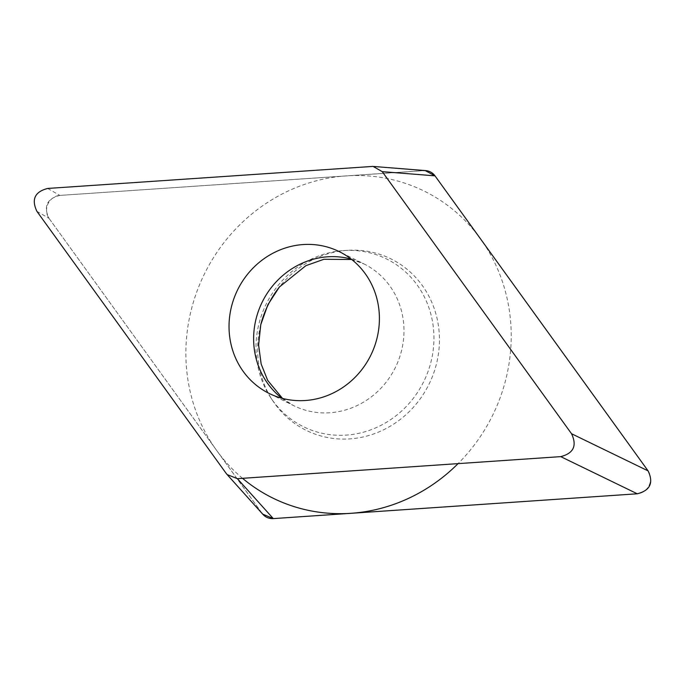 <?xml version="1.0" encoding="UTF-8"?>
<svg xmlns="http://www.w3.org/2000/svg" width="685" height="685" viewBox="0 0 685 685"><rect width="100%" height="100%" fill="white"/><g stroke="black" fill="none" stroke-linecap="round" stroke-linejoin="round"><path stroke-width="0.51" stroke-dasharray="3.42 2.57" d="M36.904 211.348L48.995 218.318C43.318 206.339 46.922 198.71 59.792 195.413L425.154 170.565M48.995 218.318L262.68 514.127M260.728 324.87A95.635 89.692 -63.5 0 0 257.646 350.797A95.635 89.692 -63.5 0 0 272.801 400.802A95.635 89.692 -63.5 0 0 375.423 433.314A95.635 89.692 -63.5 0 0 439.436 338.407A95.635 89.692 -63.5 0 0 347.732 250.29A95.635 89.692 -63.5 0 0 279.874 286.424M270.832 397.831A93.605 87.791 -63.5 0 1 256.002 348.888A93.605 87.791 116.5 0 1 344.178 250.513A93.605 87.791 116.5 0 1 433.939 336.763A93.605 87.791 -63.5 0 1 371.279 429.649A93.605 87.791 -63.5 0 1 270.832 397.831L272.801 400.802M242.541 478.318A171.13 160.504 116.5 0 1 185.892 355.695A171.13 160.504 116.5 0 1 346.19 175.891A171.13 160.504 116.5 0 1 511.198 333.518A171.13 160.504 116.5 0 1 458.068 463.625M262.064 513.313L49.106 218.472A14.385 13.486 116.5 0 1 47.976 203.865A14.385 13.486 116.5 0 1 59.989 195.405L423.741 170.608M648.096 470.886A14.385 13.486 116.5 0 1 649.115 485.348A14.385 13.486 116.5 0 1 637.29 493.791M47.71 188.444L59.792 195.413M371.039 166.404L423.801 170.599M226.196 473.429L262.09 513.365M281.869 398.242A79.092 74.185 -63.5 0 0 293.557 405.58A79.092 74.185 -63.5 0 0 403.979 329.648A79.092 74.185 116.5 0 0 364.052 263.965L339.469 251.729M351.148 259.076A79.092 74.185 116.5 0 1 364.052 263.965L351.67 259.487M372.923 166.412L374.087 166.506M227.043 474.482L227.668 475.176M282.511 398.405L293.557 405.58L268.965 393.344M344.178 250.513L347.732 250.29"/><path stroke-width="1.03" d="M237.395 478.669L227.112 474.577L226.196 473.429L36.904 211.348C31.236 199.369 34.832 191.74 47.71 188.444L373.068 166.395L382.239 171.644L571.53 433.725C577.198 445.704 573.602 453.333 560.724 456.63L237.395 478.669L273.289 518.605L262.68 514.127M273.289 518.605L637.29 493.791A14.385 13.486 116.5 0 1 637.093 493.799L273.341 518.596A14.385 13.486 116.5 0 1 262.064 513.313M423.741 170.608A14.385 13.486 116.5 0 1 435.026 175.891L647.984 470.732A14.385 13.486 116.5 0 1 648.096 470.886C653.764 482.865 650.168 490.494 637.29 493.791L560.724 456.63M571.53 433.725L648.096 470.886L434.992 175.848L425.154 170.565M279.874 286.424A95.635 89.692 -63.5 0 0 260.728 324.87M229.038 327.661A79.092 74.185 -63.5 0 0 268.965 393.344A79.092 74.185 -63.5 0 0 379.396 317.412A79.092 74.185 -63.5 0 0 339.469 251.729A79.092 74.185 -63.5 0 0 229.038 327.661M458.068 463.625A171.13 160.504 116.5 0 1 242.541 478.318M382.239 171.644L434.992 175.848M351.148 259.076A79.092 74.185 116.5 0 0 253.63 339.897A79.092 74.185 -63.5 0 0 281.869 398.242M374.087 166.506L425.676 170.608M227.668 475.176L262.946 514.418M351.67 259.487L323.894 259.29L305.895 265.669L279.446 286.938L267.844 304.791L260.771 324.707L258.605 345.017L261.156 364.018L267.672 380.389L282.511 398.405"/></g></svg>
